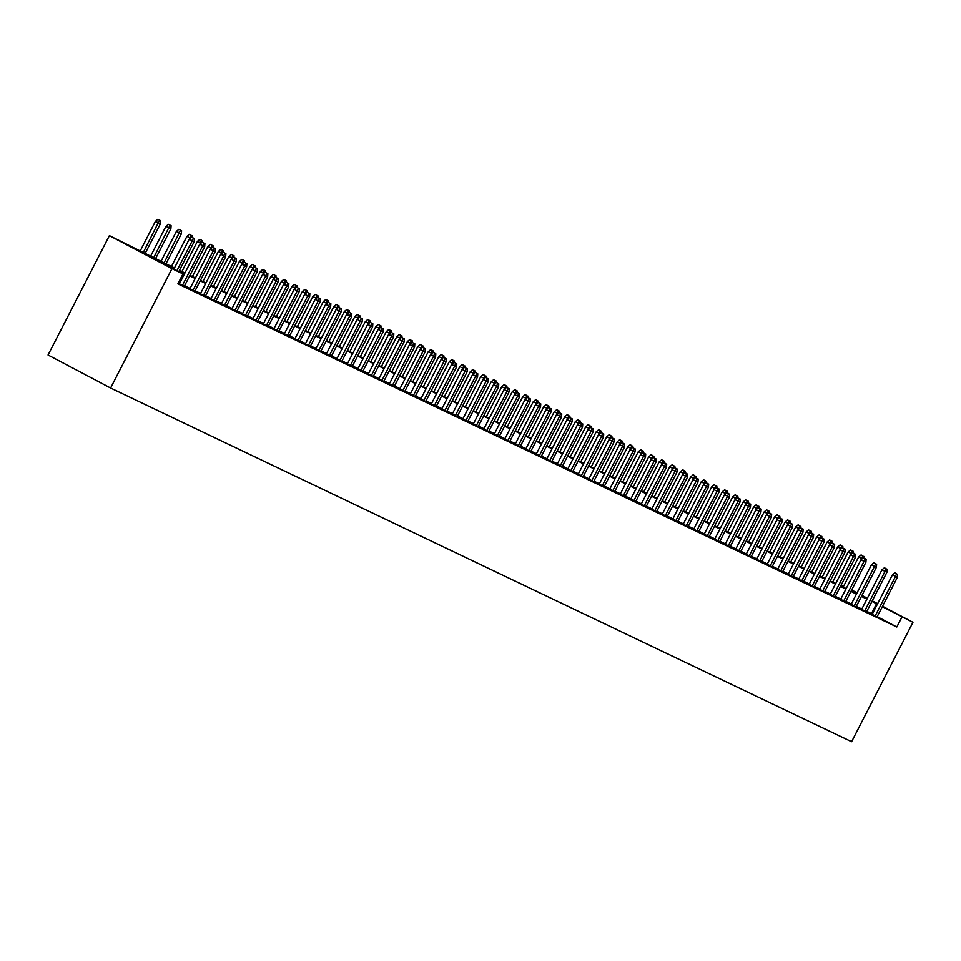 <?xml version="1.0" encoding="UTF-8"?>
<svg xmlns="http://www.w3.org/2000/svg" width="961" height="961" viewBox="0 0 961 961"><rect width="100%" height="100%" fill="white"/><g stroke="black" fill="none" stroke-linecap="round" stroke-linejoin="round"><path stroke-width="1.44" d="M841.211 584.913L843.674 586.102M174.458 267.963L109.398 235.637L48.05 355.005L110.599 388.016L851.602 741.688L912.95 622.32L882.294 606.691M872.12 614.391L877.081 616.83M861.621 609.382L866.594 611.821M851.134 604.373L856.095 606.811M840.635 599.364L845.596 601.802M830.136 594.354L835.109 596.793M819.637 589.333L824.61 591.784M809.15 584.324L814.111 586.775M798.651 579.315L803.612 581.765M788.152 574.306L793.125 576.756M777.665 569.296L782.626 571.747M767.166 564.287L772.127 566.738M756.667 559.278L761.629 561.729M746.168 554.269L751.142 556.719M735.682 549.26L740.643 551.71M725.183 544.25L730.144 546.701M714.684 539.241L719.645 541.692M704.185 534.232L709.158 536.682M693.698 529.223L698.659 531.673M683.199 524.213L688.16 526.664M672.7 519.204L677.673 521.655M662.201 514.195L667.174 516.646M651.714 509.186L656.675 511.636M641.215 504.177L646.176 506.627M630.716 499.167L635.689 501.618M620.229 494.158L625.191 496.609M609.73 489.149L614.692 491.6M599.232 484.14L604.193 486.59M588.733 479.131L593.706 481.569M578.246 474.121L583.207 476.56M567.747 469.112L572.708 471.551M557.248 464.103L562.209 466.541M546.749 459.094L551.722 461.532M536.262 454.085L541.223 456.523M525.763 449.075L530.724 451.514M515.264 444.066L520.237 446.505M504.765 439.057L509.738 441.495M494.278 434.048L499.24 436.486M483.779 429.038L488.741 431.477M473.28 424.029L478.254 426.468M462.794 419.02L467.755 421.459M452.295 414.011L457.256 416.449M441.796 409.002L446.757 411.44M431.297 403.992L436.27 406.431M420.81 398.983L425.771 401.422M410.311 393.974L415.272 396.412M399.812 388.965L404.773 391.403M389.313 383.956L394.286 386.394M378.826 378.946L383.787 381.385M368.327 373.937L373.288 376.376M357.828 368.928L362.802 371.366M347.341 363.919L352.303 366.357M336.843 358.897L341.804 361.348M326.344 353.888L331.305 356.339M315.845 348.879L320.818 351.33M305.358 343.87L310.319 346.32M294.859 338.861L299.82 341.311M284.36 333.851L289.321 336.302M273.861 328.842L278.834 331.293M263.374 323.833L268.335 326.284M252.875 318.824L257.836 321.274M242.376 313.815L247.349 316.265M231.877 308.805L236.85 311.256M221.39 303.796L226.352 306.247M210.891 298.787L215.853 301.237M200.393 293.778L205.366 296.228M189.906 288.768L194.867 291.219M178.169 283.255L184.368 286.21M174.205 268.443L157.616 260.527L182.974 273.909L177.857 283.855L896.817 627.004L877.177 616.638M872.288 614.055L866.81 611.4M861.813 609.022L856.311 606.391M851.314 604.013L845.812 601.382M840.815 599.003L835.313 596.373M830.328 593.994L824.826 591.363M819.829 588.985L814.327 586.354M809.33 583.976L803.828 581.345M798.831 578.966L793.342 576.336M788.344 573.945L782.843 571.327M777.845 568.936L772.344 566.317M767.346 563.927L761.845 561.308M756.848 558.918L751.358 556.299M746.361 553.908L740.859 551.29M735.862 548.899L730.36 546.28M725.363 543.89L719.861 541.271M714.876 538.881L709.374 536.262M704.377 533.872L698.875 531.253M693.878 528.862L688.376 526.244M683.379 523.853L677.877 521.234M672.892 518.844L667.39 516.225M662.393 513.835L656.892 511.216M651.894 508.825L646.393 506.207M641.395 503.816L635.906 501.198M630.909 498.807L625.407 496.188M620.41 493.798L614.908 491.179M609.911 488.789L604.409 486.17M599.412 483.779L593.922 481.161M588.925 478.77L583.423 476.151M578.426 473.761L572.924 471.142M567.927 468.752L562.425 466.121M557.44 463.743L551.938 461.112M546.941 458.733L541.439 456.103M536.442 453.724L530.94 451.093M525.943 448.715L520.442 446.084M515.456 443.706L509.955 441.075M504.957 438.696L499.456 436.066M494.459 433.687L488.957 431.057M483.96 428.678L478.47 426.047M473.473 423.669L467.971 421.038M462.974 418.66L457.472 416.029M452.475 413.65L446.973 411.02M441.976 408.641L436.486 406.01M431.489 403.632L425.987 401.001M420.99 398.623L415.488 395.992M410.491 393.614L404.989 390.983M400.004 388.604L394.503 385.974M389.505 383.595L384.004 380.964M379.006 378.586L373.505 375.955M368.507 373.577L363.018 370.946M358.021 368.568L352.519 365.937M347.522 363.558L342.02 360.928M337.023 358.549L331.521 355.918M326.524 353.54L321.034 350.909M316.037 348.519L310.535 345.9M305.538 343.509L300.036 340.891M295.039 338.5L289.537 335.882M284.552 333.491L279.05 330.872M274.053 328.482L268.551 325.863M263.554 323.473L258.053 320.854M253.055 318.463L247.554 315.845M242.568 313.454L237.067 310.835M232.069 308.445L226.568 305.826M221.571 303.436L216.069 300.817M211.072 298.427L205.582 295.808M200.585 293.417L195.083 290.799M190.086 288.408L184.584 285.789M179.587 283.399L178.386 282.834M179.407 283.759L178.205 283.183M896.817 627.004L901.935 617.058M182.974 273.909L171.947 268.648L110.599 388.016M912.95 622.32L882.522 606.259M877.621 603.676L872.24 600.829M867.339 598.247L861.957 595.4M857.068 592.817L851.674 589.982M861.669 595.964L864.732 597.43L861.729 595.844M856.84 593.261L851.446 590.414M843.59 586.27L841.163 584.985M179.443 270.353L184.944 272.972M189.942 275.363L195.443 277.981M200.441 280.372L205.942 282.99M210.939 285.381L216.429 288M221.426 290.39L226.928 293.009M231.925 295.399L237.427 298.018M242.424 300.409L247.926 303.027M252.923 305.418L258.413 308.037M263.41 310.427L268.912 313.046M273.909 315.436L279.411 318.055M284.408 320.445L289.91 323.064M294.907 325.455L300.397 328.073M305.394 330.464L310.896 333.083M315.893 335.473L321.394 338.092M326.392 340.482L331.893 343.101M336.879 345.492L342.38 348.11M347.377 350.501L352.879 353.131M357.876 355.51L363.378 358.141M368.375 360.519L373.865 363.15M378.862 365.528L384.364 368.159M389.361 370.538L394.863 373.168M399.86 375.547L405.362 378.178M410.359 380.556L415.849 383.187M420.846 385.565L426.348 388.196M431.345 390.574L436.847 393.205M441.844 395.584L447.345 398.214M452.331 400.593L457.832 403.224M462.83 405.602L468.331 408.233M473.329 410.611L478.83 413.242M483.827 415.62L489.329 418.251M494.314 420.63L499.816 423.26M504.813 425.639L510.315 428.27M515.312 430.648L520.814 433.279M525.811 435.657L531.301 438.288M536.298 440.667L541.8 443.297M546.797 445.676L552.299 448.306M557.296 450.685L562.798 453.316M567.795 455.694L573.285 458.325M578.282 460.703L583.783 463.334M588.781 465.713L594.282 468.343M599.28 470.734L604.781 473.353M609.767 475.743L615.268 478.362M620.265 480.752L625.767 483.371M630.764 485.761L636.266 488.38M641.263 490.771L646.765 493.389M651.75 495.78L657.252 498.399M662.249 500.789L667.751 503.408M672.748 505.798L678.25 508.417M683.247 510.808L688.737 513.426M693.734 515.817L699.236 518.435M704.233 520.826L709.735 523.445M714.732 525.835L720.233 528.454M725.231 530.844L730.72 533.463M735.718 535.854L741.219 538.472M746.216 540.863L751.718 543.482M756.715 545.872L762.217 548.491M767.202 550.881L772.704 553.5M777.701 555.89L783.203 558.509M788.2 560.9L793.702 563.518M798.699 565.909L804.201 568.528M809.186 570.918L814.688 573.537M819.685 575.927L825.187 578.546M830.184 580.937L835.686 583.567M840.683 585.946L846.173 588.576M851.17 590.955L856.671 593.586M109.398 235.637L171.947 268.648M877.405 604.109L871.915 601.454M866.918 599.075L861.428 596.445M856.431 594.054L850.929 591.435M845.932 589.045L840.431 586.426M835.433 584.036L829.932 581.417M824.934 579.027L819.445 576.408M814.447 574.017L808.946 571.399M803.949 569.008L798.447 566.389M793.45 563.999L787.948 561.38M782.963 558.99L777.461 556.371M772.464 553.98L766.962 551.362M761.965 548.971L756.463 546.353M751.466 543.962L745.964 541.343M740.979 538.953L735.477 536.334M730.48 533.944L724.978 531.325M719.981 528.934L714.479 526.316M709.482 523.925L703.993 521.306M698.995 518.916L693.494 516.297M688.496 513.907L682.995 511.288M677.998 508.898L672.496 506.279M667.499 503.888L662.009 501.27M657.012 498.879L651.51 496.26M646.513 493.87L641.011 491.251M636.014 488.861L630.512 486.242M625.527 483.851L620.025 481.221M615.028 478.842L609.526 476.212M604.529 473.833L599.027 471.202M594.03 468.824L588.528 466.193M583.543 463.815L578.041 461.184M573.044 458.805L567.543 456.175M562.545 453.796L557.044 451.165M552.046 448.787L546.557 446.156M541.56 443.778L536.058 441.147M531.061 438.769L525.559 436.138M520.562 433.759L515.06 431.129M510.063 428.75L504.573 426.119M499.576 423.741L494.074 421.11M489.077 418.732L483.575 416.101M478.578 413.723L473.076 411.092M468.091 408.713L462.589 406.083M457.592 403.704L452.09 401.073M447.093 398.695L441.592 396.064M436.594 393.686L431.093 391.055M426.107 388.676L420.606 386.046M415.608 383.667L410.107 381.036M405.11 378.658L399.608 376.027M394.611 373.649L389.121 371.018M384.124 368.64L378.622 366.009M373.625 363.618L368.123 361M363.126 358.609L357.624 355.99M352.627 353.6L347.137 350.981M342.14 348.591L336.638 345.972M331.641 343.582L326.139 340.963M321.142 338.572L315.64 335.954M310.655 333.563L305.154 330.944M300.156 328.554L294.655 325.935M289.657 323.545L284.156 320.926M279.158 318.535L273.669 315.917M268.672 313.526L263.17 310.908M258.173 308.517L252.671 305.898M247.674 303.508L242.172 300.889M237.175 298.499L231.685 295.88M226.688 293.489L221.186 290.871M216.189 288.48L210.687 285.861M205.69 283.471L200.188 280.852M195.203 278.462L189.701 275.843M184.704 273.453L179.202 270.834M871.459 613.623L876.564 603.676M193.365 238.052L191.671 237.151L193.365 238.052L192.284 240.791L194.17 241.691L178.758 271.687M176.908 270.714L192.284 240.791L189.245 239.181L173.869 269.104M191.671 237.151L189.245 239.181M194.17 241.691L194.41 238.544M160.595 220.706L157.856 219.312L160.595 220.706L160.367 223.841L155.43 221.342L140.054 251.253M159.55 220.201L143.093 252.863M160.367 223.841L144.943 253.836M155.43 221.342L157.856 219.312M203.852 243.061L202.17 242.16L203.852 243.061L202.783 245.8L204.669 246.701L184.308 286.318M182.422 285.417L202.783 245.8L199.744 244.19L179.347 283.867M202.17 242.16L199.744 244.19M204.669 246.701L204.909 243.553M214.351 248.07L212.657 247.169L214.351 248.07L213.282 250.809L215.168 251.71L194.807 291.327M192.921 290.426L213.282 250.809L210.231 249.199L189.846 288.877M212.657 247.169L210.231 249.199M215.168 251.71L215.396 248.563M224.85 253.079L223.156 252.178L224.85 253.079L223.769 255.818L225.667 256.719L205.306 296.336M203.42 295.435L223.769 255.818L220.73 254.209L200.332 293.886M223.156 252.178L220.73 254.209M225.667 256.719L225.895 253.572M235.337 258.089L233.655 257.188L235.337 258.089L234.268 260.827L236.154 261.728L215.805 301.346M213.907 300.445L234.268 260.827L231.229 259.218L210.831 298.907M233.655 257.188L231.229 259.218M236.154 261.728L236.394 258.581M171.094 225.715L168.355 224.321L171.094 225.715L170.854 228.85L165.929 226.352L150.433 256.503M170.037 225.21L153.532 257.98M170.854 228.85L155.43 258.881M165.929 226.352L168.355 224.321M181.593 230.724L178.842 229.331L181.593 230.724L181.353 233.871L176.428 231.361L160.931 261.512M180.536 230.22L164.031 262.99M181.353 233.871L165.917 263.891M176.428 231.361L178.842 229.331M190.422 238.196L186.914 236.37L171.418 266.521M191.035 235.229L189.341 234.34L191.035 235.229L189.413 239.049M192.08 235.733L191.972 237.295M186.914 236.37L189.341 234.34M200.921 243.205L197.413 241.379L181.917 271.531M201.534 240.238L199.84 239.349L201.534 240.238L199.912 244.058M202.579 240.743L202.459 242.304M197.413 241.379L199.84 239.349M245.836 263.098L244.142 262.197L245.836 263.098L244.767 265.837L246.653 266.738L226.291 306.355M224.406 305.454L244.767 265.837L241.728 264.227L221.33 303.916M244.142 262.197L241.728 264.227M246.653 266.738L246.893 263.59M211.42 248.214L207.912 246.388L192.416 276.54M212.021 245.247L210.339 244.358L212.021 245.247L210.399 249.067M213.078 245.752L212.958 247.313M207.912 246.388L210.339 244.358M256.335 268.107L254.641 267.206L256.335 268.107L255.266 270.846L257.152 271.747L236.79 311.364M234.904 310.463L255.266 270.846L252.214 269.236L231.829 308.925M254.641 267.206L252.214 269.236M257.152 271.747L257.38 268.599M221.907 253.224L218.399 251.398L202.915 281.549M222.52 250.256L220.826 249.367L222.52 250.256L220.898 254.076M223.565 250.761L223.457 252.323M218.399 251.398L220.826 249.367M266.834 273.116L265.14 272.215L266.834 273.116L265.753 275.855L267.651 276.756L247.289 316.373M245.391 315.472L265.753 275.855L262.713 274.245L242.316 313.935M265.14 272.215L262.713 274.245M267.651 276.756L267.879 273.609M232.406 258.233L228.898 256.407L213.402 286.558M233.018 255.266L231.325 254.377L233.018 255.266L231.397 259.086M234.064 255.77L233.955 257.332M228.898 256.407L231.325 254.377M277.321 278.125L275.639 277.236L277.321 278.125L276.251 280.864L278.137 281.765L257.776 321.382M255.89 320.481L276.251 280.864L273.212 279.255L252.815 318.944M275.639 277.236L273.212 279.255M278.137 281.765L278.378 278.618M242.905 263.242L239.397 261.416L223.901 291.567M243.517 260.275L241.824 259.386L243.517 260.275L241.884 264.095M244.562 260.779L244.442 262.341M239.397 261.416L241.824 259.386M287.819 283.135L286.126 282.246L287.819 283.135L286.75 285.873L288.636 286.774L268.275 326.392M266.389 325.491L286.75 285.873L283.699 284.264L263.314 323.953M286.126 282.246L283.699 284.264M288.636 286.774L288.865 283.639M253.404 268.251L249.896 266.425L234.4 296.577M254.004 265.284L252.323 264.395L254.004 265.284L252.383 269.104M255.061 265.789L254.941 267.35M249.896 266.425L252.323 264.395M298.318 288.144L296.625 287.255L298.318 288.144L297.249 290.883L299.135 291.784L278.774 331.401M276.888 330.5L297.249 290.883L294.198 289.273L273.813 328.962M296.625 287.255L294.198 289.273M299.135 291.784L299.364 288.648M263.891 273.26L260.383 271.434L244.887 301.586M264.503 270.293L262.809 269.404L264.503 270.293L262.882 274.113M265.548 270.798L265.44 272.359M260.383 271.434L262.809 269.404M308.817 293.153L307.124 292.264L308.817 293.153L307.736 295.892L309.634 296.793L289.273 336.41M287.375 335.509L307.736 295.892L304.697 294.282L284.3 333.972M307.124 292.264L304.697 294.282M309.634 296.793L309.862 293.658M274.39 278.27L270.882 276.444L255.386 306.595M275.002 275.302L273.308 274.414L275.002 275.302L273.38 279.122M276.047 275.807L275.927 277.369M270.882 276.444L273.308 274.414M319.304 298.162L317.623 297.273L319.304 298.162L318.235 300.901L320.121 301.802L299.76 341.419M297.874 340.518L318.235 300.901L315.196 299.303L294.799 338.981M317.623 297.273L315.196 299.303M320.121 301.802L320.361 298.667M284.888 283.279L281.381 281.453L265.885 311.604M285.501 280.312L283.807 279.423L285.501 280.312L283.867 284.132M286.546 280.816L286.426 282.378M281.381 281.453L283.807 279.423M295.387 288.288L291.88 286.462L276.384 316.613M295.988 285.321L294.294 284.432L295.988 285.321L294.366 289.141M297.045 285.825L296.925 287.387M291.88 286.462L294.294 284.432M305.874 293.297L302.367 291.471L286.871 321.623M306.487 290.33L304.793 289.441L306.487 290.33L304.865 294.15M307.532 290.835L307.424 292.396M302.367 291.471L304.793 289.441M329.803 303.171L328.109 302.283L329.803 303.171L328.734 305.91L330.62 306.811L310.259 346.428M308.373 345.528L328.734 305.91L325.683 304.313L305.298 343.99M328.109 302.283L325.683 304.313M330.62 306.811L330.848 303.676M340.302 308.181L338.608 307.292L340.302 308.181L339.221 310.92L341.119 311.82L320.758 351.438M318.872 350.537L339.221 310.92L336.182 309.322L315.797 348.999M338.608 307.292L336.182 309.322M341.119 311.82L341.347 308.685M350.801 313.19L349.107 312.301L350.801 313.19L349.72 315.929L351.606 316.83L331.257 356.447M329.359 355.546L349.72 315.929L346.681 314.331L326.284 354.008M349.107 312.301L346.681 314.331M351.606 316.83L351.846 313.694M316.373 298.306L312.866 296.481L297.369 326.632M316.986 295.339L315.292 294.45L316.986 295.339L315.364 299.159M318.031 295.844L317.911 297.405M312.866 296.481L315.292 294.45M361.288 318.199L359.606 317.31L361.288 318.199L360.219 320.938L362.105 321.839L341.744 361.456M339.858 360.555L360.219 320.938L357.18 319.34L336.782 359.018M359.606 317.31L357.18 319.34M362.105 321.839L362.345 318.704M326.872 303.316L323.364 301.49L307.868 331.641M327.473 300.349L325.791 299.46L327.473 300.349L325.851 304.169M328.53 300.853L328.41 302.415M323.364 301.49L325.791 299.46M371.787 323.208L370.093 322.319L371.787 323.208L370.718 325.947L372.604 326.848L352.243 366.465M350.357 365.564L370.718 325.947L367.667 324.35L347.281 364.027M370.093 322.319L367.667 324.35M372.604 326.848L372.832 323.713M337.371 308.325L333.863 306.499L318.367 336.65M337.972 305.358L336.278 304.469L337.972 305.358L336.35 309.178M339.029 305.862L338.909 307.424M333.863 306.499L336.278 304.469M382.286 328.218L380.592 327.329L382.286 328.218L381.205 330.956L383.103 331.857L362.741 371.475M360.855 370.574L381.205 330.956L378.166 329.359L357.768 369.036M380.592 327.329L378.166 329.359M383.103 331.857L383.331 328.722M347.858 313.334L344.35 311.508L328.854 341.66M348.471 310.367L346.777 309.478L348.471 310.367L346.849 314.187M349.516 310.871L349.408 312.445M344.35 311.508L346.777 309.478M392.773 333.227L391.091 332.338L392.773 333.227L391.704 335.966L393.59 336.867L373.24 376.484M371.342 375.583L391.704 335.966L388.664 334.368L368.267 374.045M391.091 332.338L388.664 334.368M393.59 336.867L393.83 333.731M358.357 318.343L354.849 316.517L339.353 346.669M358.97 315.376L357.276 314.487L358.97 315.376L357.348 319.196M360.015 315.881L359.894 317.454M354.849 316.517L357.276 314.487M403.272 338.236L401.578 337.347L403.272 338.236L402.203 340.975L404.088 341.876L383.727 381.493M381.841 380.592L402.203 340.975L399.163 339.377L378.766 379.054M401.578 337.347L399.163 339.377M404.088 341.876L404.329 338.74M368.856 323.352L365.348 321.527L349.852 351.678M369.456 320.385L367.775 319.496L369.456 320.385L367.835 324.205M370.514 320.89L370.393 322.464M365.348 321.527L367.775 319.496M413.771 343.245L412.077 342.356L413.771 343.245L412.701 345.984L414.587 346.885L394.226 386.502M392.34 385.601L412.701 345.984L409.65 344.386L389.265 384.064M412.077 342.356L409.65 344.386M414.587 346.885L414.816 343.75M379.343 328.362L375.835 326.536L360.339 356.687M379.955 325.407L378.262 324.506L379.955 325.407L378.334 329.215M381 325.899L380.892 327.473M375.835 326.536L378.262 324.506M424.269 348.254L422.576 347.365L424.269 348.254L423.188 350.993L425.086 351.894L404.725 391.511M402.827 390.61L423.188 350.993L420.149 349.396L399.752 389.073M422.576 347.365L420.149 349.396M425.086 351.894L425.315 348.759M389.842 333.371L386.334 331.545L370.838 361.696M390.454 330.416L388.761 329.515L390.454 330.416L388.833 334.224M391.499 330.908L391.391 332.482M386.334 331.545L388.761 329.515M434.756 353.264L433.075 352.375L434.756 353.264L433.687 356.002L435.573 356.915L415.212 396.521M413.326 395.62L433.687 356.002L430.648 354.405L410.251 394.082M433.075 352.375L430.648 354.405M435.573 356.915L435.813 353.768M445.255 358.273L443.562 357.384L445.255 358.273L444.186 361.012L446.072 361.925L425.711 401.53M423.825 400.629L444.186 361.012L441.135 359.414L420.75 399.091M443.562 357.384L441.135 359.414M446.072 361.925L446.3 358.777M455.754 363.282L454.06 362.393L455.754 363.282L454.685 366.021L456.571 366.934L436.21 406.539M434.324 405.638L454.685 366.021L451.634 364.423L431.249 404.1M454.06 362.393L451.634 364.423M456.571 366.934L456.799 363.787M400.341 338.38L396.833 336.554L381.337 366.706M400.953 335.425L399.259 334.524L400.953 335.425L399.32 339.233M401.998 335.918L401.878 337.491M396.833 336.554L399.259 334.524M410.84 343.389L407.332 341.563L391.836 371.715M411.44 340.434L409.758 339.533L411.44 340.434L409.818 344.242M412.497 340.927L412.377 342.5M407.332 341.563L409.758 339.533M421.326 348.399L417.819 346.573L402.323 376.724M421.939 345.443L420.245 344.543L421.939 345.443L420.317 349.251M422.984 345.936L422.876 347.51M417.819 346.573L420.245 344.543M466.253 368.291L464.559 367.402L466.253 368.291L465.172 371.042L467.07 371.943L446.709 411.548M444.811 410.647L465.172 371.042L462.133 369.432L441.736 409.11M464.559 367.402L462.133 369.432M467.07 371.943L467.298 368.796M431.825 353.408L428.318 351.582L412.822 381.733M432.438 350.453L430.744 349.552L432.438 350.453L430.816 354.261M433.483 350.945L433.363 352.519M428.318 351.582L430.744 349.552M476.74 373.3L475.058 372.412L476.74 373.3L475.671 376.051L477.557 376.952L457.196 416.557M455.31 415.657L475.671 376.051L472.632 374.442L452.235 414.119M475.058 372.412L472.632 374.442M477.557 376.952L477.797 373.805M442.324 358.417L438.817 356.591L423.32 386.742M442.925 355.462L441.243 354.561L442.925 355.462L441.303 359.27M443.982 355.954L443.862 357.528M438.817 356.591L441.243 354.561M487.239 378.31L485.545 377.421L487.239 378.31L486.17 381.061L488.056 381.961L467.695 421.579M465.809 420.666L486.17 381.061L483.119 379.451L462.734 419.128M485.545 377.421L483.119 379.451M488.056 381.961L488.284 378.814M452.823 363.426L449.316 361.6L433.819 391.752M453.424 360.471L451.73 359.57L453.424 360.471L451.802 364.279M454.481 360.964L454.361 362.537M449.316 361.6L451.73 359.57M497.738 383.319L496.044 382.43L497.738 383.319L496.657 386.07L498.555 386.971L478.194 426.588M476.308 425.675L496.657 386.07L493.618 384.46L473.232 424.137M496.044 382.43L493.618 384.46M498.555 386.971L498.783 383.823M463.31 368.435L459.802 366.609L444.306 396.761M463.923 365.48L462.229 364.579L463.923 365.48L462.301 369.288M464.968 365.973L464.86 367.546M459.802 366.609L462.229 364.579M508.225 388.328L506.543 387.439L508.225 388.328L507.156 391.079L509.042 391.98L488.693 431.597M486.795 430.684L507.156 391.079L504.117 389.469L483.719 429.147M506.543 387.439L504.117 389.469M509.042 391.98L509.282 388.833M518.724 393.337L517.03 392.448L518.724 393.337L517.655 396.088L519.541 396.989L499.179 436.606M497.293 435.705L517.655 396.088L514.615 394.478L494.218 434.156M517.03 392.448L514.615 394.478M519.541 396.989L519.781 393.842M529.223 398.347L527.529 397.458L529.223 398.347L528.154 401.097L530.04 401.998L509.678 441.616M507.792 440.715L528.154 401.097L525.102 399.488L504.717 439.165M527.529 397.458L525.102 399.488M530.04 401.998L530.268 398.851M473.809 373.457L470.301 371.619L454.805 401.77M474.422 370.49L472.728 369.589L474.422 370.49L472.8 374.297M475.467 370.982L475.347 372.556M470.301 371.619L472.728 369.589M484.308 378.466L480.8 376.628L465.304 406.779M484.909 375.499L483.227 374.598L484.909 375.499L483.287 379.307M485.966 375.991L485.846 377.565M480.8 376.628L483.227 374.598M494.807 383.475L491.299 381.637L475.803 411.788M495.408 380.508L493.714 379.607L495.408 380.508L493.786 384.316M496.465 381L496.344 382.574M491.299 381.637L493.714 379.607M539.722 403.356L538.028 402.467L539.722 403.356L538.64 406.107L540.538 407.008L520.177 446.625M518.291 445.724L538.64 406.107L535.601 404.497L515.204 444.174M538.028 402.467L535.601 404.497M540.538 407.008L540.767 403.86M505.294 388.484L501.786 386.646L486.29 416.798M505.906 385.517L504.213 384.616L505.906 385.517L504.285 389.325M506.952 386.01L506.843 387.583M501.786 386.646L504.213 384.616M550.209 408.365L548.527 407.476L550.209 408.365L549.139 411.116L551.025 412.017L530.676 451.634M528.778 450.733L549.139 411.116L546.1 409.506L525.703 449.183M548.527 407.476L546.1 409.506M551.025 412.017L551.266 408.869M515.793 393.493L512.285 391.656L496.789 421.807M516.405 390.526L514.712 389.637L516.405 390.526L514.772 394.334M517.45 391.019L517.33 392.593M512.285 391.656L514.712 389.637M560.707 413.374L559.014 412.485L560.707 413.374L559.638 416.125L561.524 417.026L541.163 456.643M539.277 455.742L559.638 416.125L556.599 414.515L536.202 454.193M559.014 412.485L556.599 414.515M561.524 417.026L561.765 413.879M526.292 398.503L522.784 396.665L507.288 426.816M526.892 395.536L525.211 394.647L526.892 395.536L525.271 399.344M527.949 396.04L527.829 397.602M522.784 396.665L525.211 394.647M571.206 418.383L569.513 417.494L571.206 418.383L570.137 421.134L572.023 422.035L551.662 461.652M549.776 460.751L570.137 421.134L567.086 419.525L546.701 459.202M569.513 417.494L567.086 419.525M572.023 422.035L572.251 418.888M536.779 403.512L533.271 401.674L517.775 431.825M537.391 400.545L535.697 399.656L537.391 400.545L535.77 404.353M538.436 401.049L538.328 402.611M533.271 401.674L535.697 399.656M581.705 423.393L580.012 422.504L581.705 423.393L580.624 426.143L582.522 427.044L562.161 466.662M560.263 465.761L580.624 426.143L577.585 424.534L557.188 464.211M580.012 422.504L577.585 424.534M582.522 427.044L582.75 423.897M547.277 408.521L543.77 406.695L528.274 436.835M547.89 405.554L546.196 404.665L547.89 405.554L546.268 409.362M548.935 406.059L548.827 407.62M543.77 406.695L546.196 404.665M592.192 428.402L590.51 427.513L592.192 428.402L591.123 431.153L593.009 432.054L572.648 471.671M570.762 470.77L591.123 431.153L588.084 429.543L567.687 469.22M590.51 427.513L588.084 429.543M593.009 432.054L593.249 428.906M557.776 413.53L554.269 411.704L538.773 441.856M558.389 410.563L556.695 409.674L558.389 410.563L556.755 414.371M559.434 411.068L559.314 412.629M554.269 411.704L556.695 409.674M602.691 433.411L600.997 432.522L602.691 433.411L601.622 436.162L603.508 437.063L583.147 476.68M581.261 475.779L601.622 436.162L598.571 434.552L578.186 474.229M600.997 432.522L598.571 434.552M603.508 437.063L603.736 433.916M568.275 418.54L564.768 416.714L549.272 446.865M568.876 415.572L567.194 414.684L568.876 415.572L567.254 419.38M569.933 416.077L569.813 417.639M564.768 416.714L567.194 414.684M613.19 438.42L611.496 437.531L613.19 438.42L612.121 441.171L614.007 442.072L593.646 481.689M591.76 480.788L612.121 441.171L609.07 439.561L588.685 479.239M611.496 437.531L609.07 439.561M614.007 442.072L614.235 438.925M578.762 423.549L575.255 421.723L559.758 451.874M579.375 420.582L577.681 419.693L579.375 420.582L577.753 424.39M580.42 421.086L580.312 422.648M575.255 421.723L577.681 419.693M623.689 443.441L621.995 442.54L623.689 443.441L622.608 446.18L624.506 447.081L604.145 486.698M602.247 485.798L622.608 446.18L619.569 444.571L599.171 484.248M621.995 442.54L619.569 444.571M624.506 447.081L624.734 443.934M589.261 428.558L585.754 426.732L570.257 456.883M589.874 425.591L588.18 424.702L589.874 425.591L588.252 429.399M590.919 426.095L590.799 427.657M585.754 426.732L588.18 424.702M634.176 448.451L632.494 447.55L634.176 448.451L633.107 451.19L634.993 452.09L614.632 491.708M612.746 490.807L633.107 451.19L630.068 449.58L609.67 489.257M632.494 447.55L630.068 449.58M634.993 452.09L635.233 448.943M599.76 433.567L596.252 431.741L580.756 461.893M600.361 430.6L598.679 429.711L600.361 430.6L598.739 434.408M601.418 431.105L601.298 432.666M596.252 431.741L598.679 429.711M644.675 453.46L642.981 452.559L644.675 453.46L643.606 456.199L645.492 457.1L625.13 496.717M623.245 495.816L643.606 456.199L640.555 454.589L620.169 494.266M642.981 452.559L640.555 454.589M645.492 457.1L645.72 453.952M610.259 438.576L606.751 436.75L591.255 466.902M610.86 435.609L609.166 434.72L610.86 435.609L609.238 439.417M611.917 436.114L611.797 437.675M606.751 436.75L609.166 434.72M655.174 458.469L653.48 457.568L655.174 458.469L654.093 461.208L655.991 462.109L635.629 501.726M633.743 500.825L654.093 461.208L651.053 459.598L630.668 499.276M653.48 457.568L651.053 459.598M655.991 462.109L656.219 458.962M620.746 443.586L617.238 441.76L601.742 471.911M621.359 440.618L619.665 439.73L621.359 440.618L619.737 444.438M622.404 441.123L622.296 442.685M617.238 441.76L619.665 439.73M665.661 463.478L663.979 462.577L665.661 463.478L664.592 466.217L666.478 467.118L646.128 506.735M644.23 505.834L664.592 466.217L661.552 464.607L641.155 504.285M663.979 462.577L661.552 464.607M666.478 467.118L666.718 463.971M631.245 448.595L627.737 446.769L612.241 476.92M631.857 445.628L630.164 444.739L631.857 445.628L630.236 449.448M632.903 446.132L632.782 447.694M627.737 446.769L630.164 444.739M676.16 468.487L674.466 467.587L676.16 468.487L675.09 471.226L676.976 472.127L656.615 511.745M654.729 510.844L675.09 471.226L672.051 469.617L651.654 509.294M674.466 467.587L672.051 469.617M676.976 472.127L677.217 468.98M641.744 453.604L638.236 451.778L622.74 481.929M642.344 450.637L640.663 449.748L642.344 450.637L640.723 454.457M643.402 451.141L643.281 452.703M638.236 451.778L640.663 449.748M686.659 473.497L684.965 472.596L686.659 473.497L685.589 476.236L687.475 477.136L667.114 516.754M665.228 515.853L685.589 476.236L682.538 474.626L662.153 514.303M684.965 472.596L682.538 474.626M687.475 477.136L687.704 473.989M652.243 458.613L648.723 456.787L633.239 486.939M652.843 455.646L651.15 454.757L652.843 455.646L651.222 459.466M653.9 456.151L653.78 457.712M648.723 456.787L651.15 454.757M697.157 478.506L695.464 477.605L697.157 478.506L696.076 481.245L697.974 482.146L677.613 521.763M675.715 520.862L696.076 481.245L693.037 479.635L672.64 519.312M695.464 477.605L693.037 479.635M697.974 482.146L698.203 478.998M662.73 463.622L659.222 461.797L643.726 491.948M663.342 460.655L661.648 459.766L663.342 460.655L661.721 464.475M664.387 461.16L664.279 462.721M659.222 461.797L661.648 459.766M707.644 483.515L705.963 482.614L707.644 483.515L706.575 486.254L708.461 487.155L688.1 526.772M686.214 525.871L706.575 486.254L703.536 484.644L683.139 524.322M705.963 482.614L703.536 484.644M708.461 487.155L708.701 484.008M673.229 468.632L669.721 466.806L654.225 496.957M673.841 465.665L672.147 464.776L673.841 465.665L672.207 469.485M674.886 466.169L674.766 467.731M669.721 466.806L672.147 464.776M718.143 488.524L716.45 487.623L718.143 488.524L717.074 491.263L718.96 492.164L698.599 531.781M696.713 530.88L717.074 491.263L714.035 489.654L693.638 529.343M716.45 487.623L714.035 489.654M718.96 492.164L719.2 489.017M683.727 473.641L680.22 471.815L664.724 501.966M684.328 470.674L682.646 469.785L684.328 470.674L682.706 474.494M685.385 471.178L685.265 472.74M680.22 471.815L682.646 469.785M728.642 493.534L726.948 492.633L728.642 493.534L727.573 496.272L729.459 497.173L709.098 536.791M707.212 535.89L727.573 496.272L724.522 494.663L704.137 534.352M726.948 492.633L724.522 494.663M729.459 497.173L729.687 494.026M694.214 478.65L690.707 476.824L675.211 506.976M694.827 475.683L693.133 474.794L694.827 475.683L693.205 479.503M695.872 476.188L695.764 477.749M690.707 476.824L693.133 474.794M739.141 498.543L737.447 497.642L739.141 498.543L738.06 501.282L739.958 502.183L719.597 541.8M717.699 540.899L738.06 501.282L735.021 499.672L714.624 539.361M737.447 497.642L735.021 499.672M739.958 502.183L740.186 499.035M704.713 483.659L701.206 481.833L685.71 511.985M705.326 480.692L703.632 479.803L705.326 480.692L703.704 484.512M706.371 481.197L706.263 482.758M701.206 481.833L703.632 479.803M749.628 503.552L747.946 502.651L749.628 503.552L748.559 506.291L750.445 507.192L730.084 546.809M728.198 545.908L748.559 506.291L745.52 504.681L725.123 544.37M747.946 502.651L745.52 504.681M750.445 507.192L750.685 504.044M760.127 508.561L758.433 507.672L760.127 508.561L759.058 511.3L760.944 512.201L740.583 551.818M738.697 550.917L759.058 511.3L756.007 509.69L735.621 549.38M758.433 507.672L756.007 509.69M760.944 512.201L761.172 509.054M770.626 513.57L768.932 512.681L770.626 513.57L769.545 516.309L771.443 517.21L751.082 556.827M749.196 555.926L769.545 516.309L766.506 514.7L746.12 554.389M768.932 512.681L766.506 514.7M771.443 517.21L771.671 514.075M781.125 518.58L779.431 517.691L781.125 518.58L780.044 521.318L781.942 522.219L761.58 561.837M759.683 560.936L780.044 521.318L777.005 519.709L756.607 559.398M779.431 517.691L777.005 519.709M781.942 522.219L782.17 519.084M791.612 523.589L789.93 522.7L791.612 523.589L790.543 526.328L792.429 527.229L772.067 566.846M770.181 565.945L790.543 526.328L787.503 524.718L767.106 564.407M789.93 522.7L787.503 524.718M792.429 527.229L792.669 524.093M802.111 528.598L800.417 527.709L802.111 528.598L801.042 531.337L802.928 532.238L782.566 571.855M780.68 570.954L801.042 531.337L797.99 529.739L777.605 569.417M800.417 527.709L797.99 529.739M802.928 532.238L803.156 529.103M715.212 488.668L711.705 486.843L696.208 516.994M715.825 485.701L714.131 484.812L715.825 485.701L714.191 489.521M716.87 486.206L716.75 487.768M711.705 486.843L714.131 484.812M725.711 493.678L722.204 491.852L706.707 522.003M726.312 490.711L724.63 489.822L726.312 490.711L724.69 494.531M727.369 491.215L727.249 492.777M722.204 491.852L724.63 489.822M736.198 498.687L732.69 496.861L717.194 527.012M736.811 495.72L735.117 494.831L736.811 495.72L735.189 499.54M737.856 496.224L737.748 497.786M732.69 496.861L735.117 494.831M746.697 503.696L743.189 501.87L727.693 532.022M747.31 500.729L745.616 499.84L747.31 500.729L745.688 504.549M748.355 501.234L748.235 502.795M743.189 501.87L745.616 499.84M757.196 508.705L753.688 506.879L738.192 537.031M757.797 505.738L756.115 504.849L757.797 505.738L756.175 509.558M758.854 506.243L758.734 507.804M753.688 506.879L756.115 504.849M767.695 513.715L764.187 511.889L748.691 542.04M768.295 510.747L766.602 509.859L768.295 510.747L766.674 514.567M769.353 511.252L769.232 512.814M764.187 511.889L766.602 509.859M812.61 533.607L810.916 532.718L812.61 533.607L811.528 536.346L813.426 537.247L793.065 576.864M791.179 575.963L811.528 536.346L808.489 534.748L788.092 574.426M810.916 532.718L808.489 534.748M813.426 537.247L813.655 534.112M778.182 518.724L774.674 516.898L759.178 547.049M778.794 515.757L777.101 514.868L778.794 515.757L777.173 519.577M779.839 516.261L779.731 517.823M774.674 516.898L777.101 514.868M823.096 538.616L821.415 537.728L823.096 538.616L822.027 541.355L823.913 542.256L803.564 581.873M801.666 580.973L822.027 541.355L818.988 539.758L798.591 579.435M821.415 537.728L818.988 539.758M823.913 542.256L824.154 539.121M788.681 523.733L785.173 521.907L769.677 552.058M789.293 520.766L787.6 519.877L789.293 520.766L787.672 524.586M790.338 521.27L790.218 522.832M785.173 521.907L787.6 519.877M833.595 543.626L831.902 542.737L833.595 543.626L832.526 546.365L834.412 547.265L814.051 586.883M812.165 585.982L832.526 546.365L829.487 544.767L809.09 584.444M831.902 542.737L829.487 544.767M834.412 547.265L834.653 544.13M799.18 528.742L795.672 526.916L780.176 557.068M799.78 525.775L798.098 524.886L799.78 525.775L798.159 529.595M800.837 526.28L800.717 527.841M795.672 526.916L798.098 524.886M844.094 548.635L842.401 547.746L844.094 548.635L843.025 551.374L844.911 552.275L824.55 591.892M822.664 590.991L843.025 551.374L839.974 549.776L819.589 589.453M842.401 547.746L839.974 549.776M844.911 552.275L845.139 549.139M809.667 533.751L806.159 531.926L790.675 562.077M810.279 530.784L808.585 529.895L810.279 530.784L808.657 534.604M811.324 531.289L811.216 532.85M806.159 531.926L808.585 529.895M854.593 553.644L852.9 552.755L854.593 553.644L853.512 556.383L855.41 557.284L835.049 596.901M833.151 596L853.512 556.383L850.473 554.785L830.076 594.463M852.9 552.755L850.473 554.785M855.41 557.284L855.638 554.149M820.165 538.761L816.658 536.935L801.162 567.086M820.778 535.794L819.084 534.905L820.778 535.794L819.156 539.614M821.823 536.298L821.715 537.86M816.658 536.935L819.084 534.905M865.08 558.653L863.398 557.764L865.08 558.653L864.011 561.392L865.897 562.293L845.536 601.91M843.65 601.009L864.011 561.392L860.972 559.795L840.575 599.472M863.398 557.764L860.972 559.795M865.897 562.293L866.137 559.158M830.664 543.77L827.157 541.944L811.661 572.095M831.277 540.803L829.583 539.914L831.277 540.803L829.643 544.623M832.322 541.307L832.202 542.881M827.157 541.944L829.583 539.914M875.579 563.663L873.885 562.774L875.579 563.663L874.51 566.401L876.396 567.302L856.035 606.92M854.149 606.019L874.51 566.401L871.459 564.804L851.074 604.481M873.885 562.774L871.459 564.804M876.396 567.302L876.624 564.167M841.163 548.779L837.656 546.953L822.16 577.105M841.764 545.812L840.082 544.923L841.764 545.812L840.142 549.632M842.821 546.316L842.701 547.89M837.656 546.953L840.082 544.923M886.078 568.672L884.384 567.783L886.078 568.672L885.009 571.411L886.895 572.312L866.534 611.929M864.648 611.028L885.009 571.411L881.958 569.813L861.573 609.49M884.384 567.783L881.958 569.813M886.895 572.312L887.123 569.176M851.65 553.788L848.143 551.962L832.646 582.114M852.263 550.821L850.569 549.932L852.263 550.821L850.641 554.641M853.308 551.326L853.2 552.899M848.143 551.962L850.569 549.932M896.577 573.681L894.883 572.792L896.577 573.681L895.496 576.42L897.394 577.321L877.033 616.938M875.135 616.037L895.496 576.42L892.457 574.822L872.059 614.499M894.883 572.792L892.457 574.822M897.394 577.321L897.622 574.185M862.149 558.797L858.641 556.972L843.145 587.123M862.762 555.842L861.068 554.941L862.762 555.842L861.14 559.65M863.807 556.335L863.687 557.909M858.641 556.972L861.068 554.941"/></g></svg>
